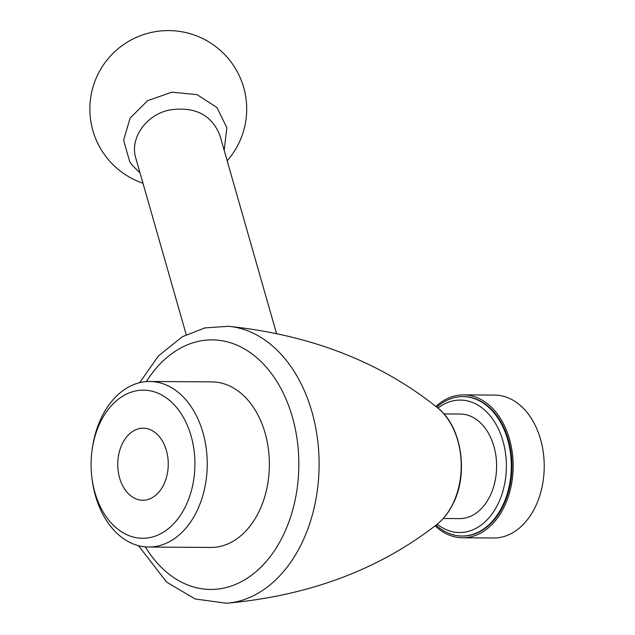 <?xml version="1.0" encoding="UTF-8"?>
<svg xmlns="http://www.w3.org/2000/svg" width="635" height="635" viewBox="0 0 635 635"><rect width="100%" height="100%" fill="white"/><g stroke="black" fill="none" stroke-linecap="round" stroke-linejoin="round"><path stroke-width="0.95" d="M100.497 421.981A74.065 51.911 90.4 0 1 182.761 416.314A74.065 51.911 90.4 0 1 165.005 531.146A74.065 51.911 90.4 0 1 91.892 477.599A74.065 51.911 90.4 0 1 92.075 450.159A74.065 51.911 90.4 0 1 100.497 421.981M92.075 450.159L92.297 448.548A82.78 58.023 90.4 0 1 101.711 417.052A82.78 58.023 90.4 0 1 149.765 381.476A82.78 58.023 90.4 0 1 207.24 464.637A82.78 58.023 90.4 0 1 148.669 547.037A82.78 58.023 90.4 0 1 92.099 479.211L91.892 477.599M157.496 434.626A36.02 25.249 90.4 0 1 167.045 475.059A36.02 25.249 90.4 0 1 142.764 500.237A36.02 25.249 90.4 0 1 117.753 464.05A36.02 25.249 90.4 0 1 143.24 428.196A36.02 25.249 90.4 0 1 157.496 434.626M140.002 172.831L132.374 165.402L129.746 161.719L123.611 140.264L130.08 118.126L147.606 100.679L171.887 92.17L197.072 94.655L216.98 107.521L226.846 127.714L224.171 150.249M276.487 333.407L219.94 135.43C211.574 114.665 194.731 106.196 169.394 110.014C145.899 114.864 129.5 138.438 135.858 158.337L186.222 334.653M437.975 408.138A66.223 46.418 90.4 0 1 506.381 466.622A66.223 46.418 90.4 0 1 437.213 524.192M436.793 407.178A69.707 48.863 90.4 0 1 462.915 396.621A69.707 48.863 90.4 0 1 511.31 466.654A69.707 48.863 90.4 0 1 461.986 536.035A69.707 48.863 90.4 0 1 436.015 525.137M149.765 381.476L211.915 381.889A82.78 58.023 90.4 0 1 269.383 465.05A82.78 58.023 90.4 0 1 210.82 547.449L148.669 547.037M435.92 406.479A71.453 50.086 90.4 0 1 463.542 394.883L494.617 395.089A71.453 50.086 90.4 0 1 544.227 466.868A71.453 50.086 90.4 0 1 493.673 537.988L462.597 537.781A71.453 50.086 90.4 0 1 435.134 525.82M463.542 394.883A71.453 50.086 90.4 0 1 513.151 466.661A71.453 50.086 90.4 0 1 462.597 537.781M463.225 396.621A69.707 48.863 90.4 0 1 463.534 396.621A69.707 48.863 90.4 0 1 511.929 466.654A69.707 48.863 90.4 0 1 462.613 536.043A69.707 48.863 90.4 0 1 462.304 536.035M443.921 413.925L460.311 414.028A52.284 36.647 90.4 0 1 496.61 466.55A52.284 36.647 90.4 0 1 459.621 518.597L443.23 518.485M138.533 545.695L166.632 582.12L195.151 598.98L226.592 603.25A138.708 97.226 -89.6 0 0 301.498 543.83A138.708 97.226 -89.6 0 0 309.602 404.297A138.708 97.226 -89.6 0 0 228.409 326.295C310.952 334.907 380.714 362.109 437.698 407.908C461.486 426.022 468.9 473.194 453.08 503.722C448.85 512.31 443.468 519.208 436.928 524.415A66.802 46.823 -89.6 0 0 452.731 504.103A66.802 46.823 -89.6 0 0 437.698 407.908M146.375 381.595A124.793 87.471 90.4 0 1 272.526 375.031A124.793 87.471 90.4 0 1 271.335 555.101A124.793 87.471 90.4 0 1 145.28 546.87M227.187 160.79A78.422 78.422 0 0 0 128.326 41.537A78.422 78.422 0 0 0 142.978 183.245M226.592 603.25C309.229 595.733 379.341 569.452 436.928 524.415M228.417 326.295L204.867 327.906L182.388 336.709L158.559 355.83L139.613 382.683M463.534 396.621L462.915 396.621M462.613 536.043L461.986 536.035"/></g></svg>
